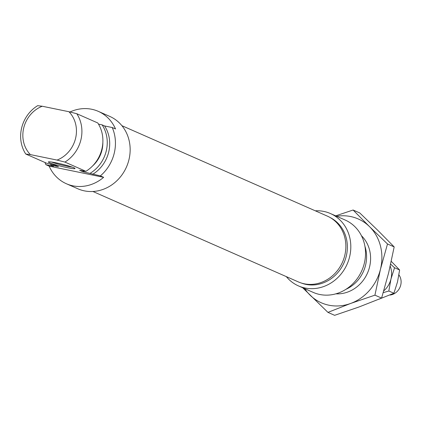 <?xml version="1.0" encoding="UTF-8"?>
<svg xmlns="http://www.w3.org/2000/svg" width="421" height="421" viewBox="0 0 421 421"><rect width="100%" height="100%" fill="white"/><g stroke="black" fill="none" stroke-linecap="round" stroke-linejoin="round"><path stroke-width="0.63" d="M56.293 162.874A13.74 1.126 13.8 0 1 75.006 168.426A13.74 1.126 13.8 0 1 67.081 167.626A13.74 1.126 13.8 0 1 48.41 161.896A13.74 1.126 13.8 0 1 56.293 162.874M51.515 162.022A12.493 1.021 -166.2 0 0 66.886 166.2A12.493 1.021 -166.2 0 0 72.196 167.1M98.272 111.344L109.713 116.38A39.553 35.732 113.8 0 1 127.858 163.443A39.553 35.732 113.8 0 1 84.374 190.866A39.553 35.732 113.8 0 1 77.843 188.787L66.402 183.751A39.553 35.732 -66.2 0 0 72.933 185.829A39.553 35.732 -66.2 0 0 103.645 177.325L100.372 175.889A39.553 35.732 113.8 0 0 112.249 127.531L115.522 128.968A39.553 35.732 -66.2 0 0 98.272 111.344A39.553 35.732 -66.2 0 0 91.741 109.265A39.553 35.732 -66.2 0 0 70.002 111.991M103.645 177.325L49.152 166.127A39.553 35.732 -66.2 0 0 66.402 183.751M49.152 166.127L45.884 164.685A39.553 35.732 113.8 0 1 45.015 162.506M76.79 113.723A33.306 30.091 113.8 0 1 64.913 162.08L57.046 160.075A29.144 26.328 -66.2 0 0 68.923 111.718L76.79 113.723L97.772 122.958A33.306 30.091 113.8 0 1 85.895 171.315L79.632 170.284L82.9 171.721L100.372 175.889M64.913 162.08L85.895 171.315M45.884 164.685L53.556 166.263L51.104 165.185L58.451 166.695L55.183 165.258L46.747 163.269L25.765 154.033A33.306 30.091 113.8 0 1 37.643 105.676L42.247 106.239A29.144 26.328 -66.2 0 0 30.37 154.596L25.765 154.033M68.923 111.718L42.247 106.239M98.503 124.127L102.129 124.874L104.582 125.953L112.249 127.531M57.046 160.075L30.37 154.596M90.252 173.231A33.306 30.091 -66.2 0 0 102.129 124.874M92.704 174.31A33.306 30.091 -66.2 0 0 104.582 125.953M50.457 164.148A33.306 30.091 -66.2 0 0 51.104 165.185M82.9 171.721A28.517 25.765 -66.2 0 0 84.537 171.1M92.504 166.042A28.517 25.765 -66.2 0 0 102.845 142.556M301.399 283.059A35.806 32.343 -66.2 0 0 305.925 284.375A35.806 32.343 -66.2 0 0 345.015 260.331A35.806 32.343 -66.2 0 0 330.217 217.583M345.899 289.332A33.306 30.091 -66.2 0 0 364.902 246.169M286.317 276.623A39.553 35.732 -66.2 0 0 298.505 285.922A39.553 35.732 -66.2 0 0 305.036 288.001A39.553 35.732 -66.2 0 0 348.514 260.578A39.553 35.732 -66.2 0 0 330.374 213.515A39.553 35.732 -66.2 0 0 323.838 211.437A39.553 35.732 -66.2 0 0 315.287 210.81M298.505 285.922L313.213 292.395A39.553 35.732 -66.2 0 0 319.744 294.479A39.553 35.732 -66.2 0 0 363.228 267.056A39.553 35.732 -66.2 0 0 345.083 219.994L330.374 213.515M121.895 125.679L327.291 216.094A35.953 32.475 113.8 0 1 339.668 226.256A35.953 32.475 113.8 0 1 338.074 269.745A35.953 32.475 113.8 0 1 298.321 281.902L92.925 191.492M390.041 295.042A12.493 11.283 -66.2 0 0 399.95 287.369A12.493 11.283 -66.2 0 0 398.929 274.876M335.858 293.837A33.517 30.275 -66.2 0 0 367.449 273.155A33.517 30.275 -66.2 0 0 361.56 235.839A33.517 30.275 -66.2 0 0 361.444 235.723M304.751 288.669A45.8 41.374 -66.2 0 0 309.998 295.079A45.8 41.374 -66.2 0 0 350.688 303.441A45.8 41.374 -66.2 0 0 380.463 269.235A45.8 41.374 -66.2 0 0 369.549 226.666A45.8 41.374 -66.2 0 0 336.621 216.268M353.093 210.016L359.771 212.958L377.721 230.261L394.177 246.911L388.636 272.834L381.605 298.094L358.86 307.041L334.627 315.324L327.948 312.382L350.688 303.441L374.922 295.158L380.463 269.235L387.494 243.97L369.549 226.666L353.093 210.016L335.679 215.852M302.657 287.748L327.948 312.382M387.494 243.97L394.177 246.911M374.922 295.158L381.605 298.094M390.214 266.172A20.818 18.803 113.8 0 1 390.956 279.065A20.818 18.803 113.8 0 1 383.778 290.848M378.953 299.199L393.909 293.253L397.498 281.944L399.624 269.987L391.277 261.362M390.662 264.183L394.545 267.751L390.956 279.065L388.83 291.016L383.247 292.648M394.545 267.751L399.624 269.987M388.83 291.016L393.909 293.253"/></g></svg>
